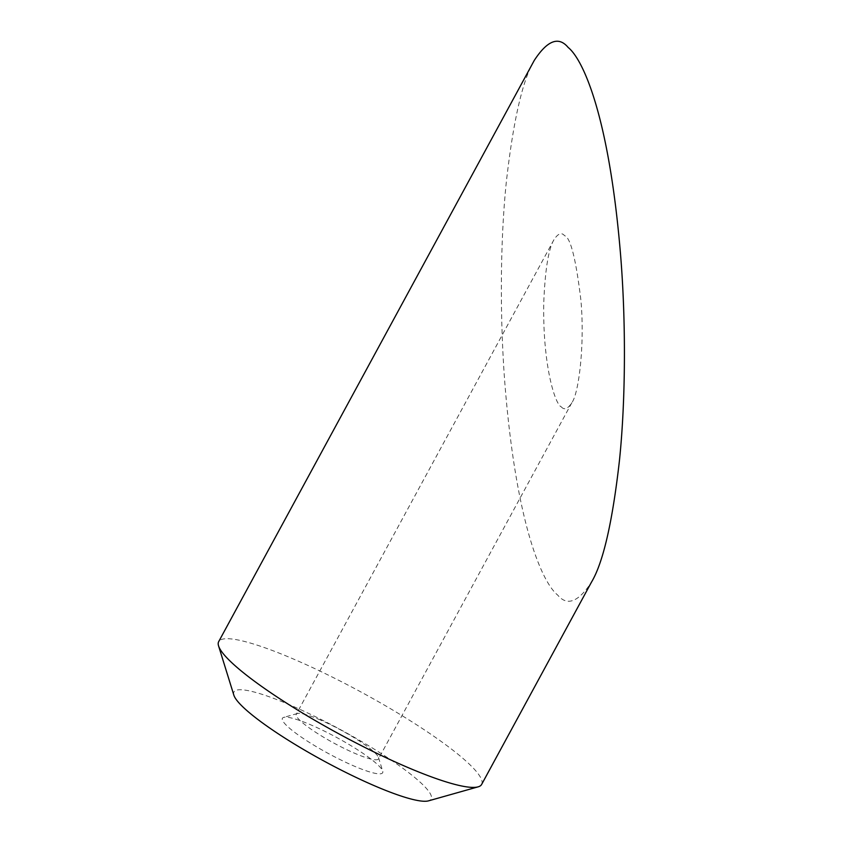 <?xml version="1.0" encoding="UTF-8"?>
<svg xmlns="http://www.w3.org/2000/svg" width="843" height="843" viewBox="0 0 843 843"><rect width="100%" height="100%" fill="white"/><g stroke="black" fill="none" stroke-linecap="round" stroke-linejoin="round"><path stroke-width="0.63" stroke-dasharray="4.21 3.16" d="M481.638 784.433A149.611 23.667 28.5 0 0 467.011 761.988A149.611 23.667 28.5 0 0 324.091 673.051A149.611 23.667 28.5 0 0 218.674 641.66M534.272 60.401C522.607 79.895 513.282 120.538 506.295 182.299C500.025 243.111 499.794 322.089 505.284 388.56C516.864 527.181 542.871 583.272 557.655 595.042C567.128 606.444 578.424 602.113 591.523 582.07M233.848 695.148A112.203 17.745 -151.5 0 1 341.004 729.901A112.203 17.745 -151.5 0 1 428.518 800.85M309.16 724.158A57.039 9.02 -151.5 0 1 382.711 771.103A57.039 9.02 -151.5 0 1 328.233 753.431A57.039 9.02 -151.5 0 1 283.743 717.372A57.039 9.02 -151.5 0 1 309.16 724.158M561.259 406.8C564.22 410.362 567.75 409.013 571.839 402.743C578.92 393.27 584.873 343.86 580.901 300.192C575.938 258.875 570.49 237.368 564.536 235.671C561.575 232.11 558.045 233.469 553.946 239.728C548.414 249.033 545 270.371 543.724 303.743C542.776 367.316 555.579 405.125 561.259 406.8M318.222 719.079A46.755 7.397 -151.5 0 1 378.507 757.551A46.755 7.397 -151.5 0 1 378.475 758.89A46.755 7.397 -151.5 0 1 333.86 743.073A46.755 7.397 -151.5 0 1 296.293 714.263A46.755 7.397 -151.5 0 1 297.389 713.515A46.755 7.397 -151.5 0 1 318.222 719.079M553.946 239.728L296.293 714.263M571.839 402.743L378.475 758.89M297.389 713.515L283.743 717.372M378.507 757.551L382.711 771.103"/><path stroke-width="1.26" d="M591.523 582.07C603.188 562.555 612.513 521.922 619.489 460.152C625.759 399.329 626.001 320.361 620.501 253.901C608.92 115.291 582.913 59.21 568.14 47.44C558.656 36.038 547.37 40.359 534.272 60.401L218.674 641.66A149.611 23.667 28.5 0 0 218.569 645.907A149.611 23.667 28.5 0 0 411.489 769.027A149.611 23.667 28.5 0 0 478.139 786.846A149.611 23.667 28.5 0 0 481.638 784.433L591.523 582.06M478.139 786.846L428.518 800.85A112.203 17.745 -151.5 0 1 378.528 787.488A112.203 17.745 -151.5 0 1 233.848 695.148L218.569 645.907"/></g></svg>
